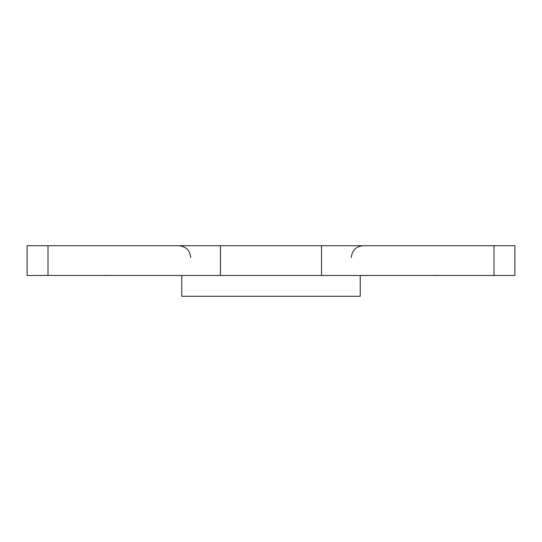 <?xml version="1.0" encoding="UTF-8"?>
<svg xmlns="http://www.w3.org/2000/svg" width="542" height="542" viewBox="0 0 542 542"><rect width="100%" height="100%" fill="white"/><g stroke="black" fill="none" stroke-linecap="round" stroke-linejoin="round"><path stroke-width="0.81" d="M48.008 275.465L321.521 275.465L321.521 245.716L27.1 245.716L27.1 275.465L48.008 275.465L48.008 245.716M321.521 275.465L514.9 275.465L514.9 245.716L321.521 245.716M181.766 275.465L181.766 296.284L360.234 296.284L360.234 275.465M220.479 275.465L220.479 245.716M493.992 275.465L493.992 245.716M105.466 275.187L104.992 275.465M436.534 275.187L437.008 275.465M190.689 257.613C189.985 250.39 186.021 246.42 178.792 245.716M351.311 257.613C352.015 250.39 355.979 246.42 363.208 245.716"/></g></svg>
